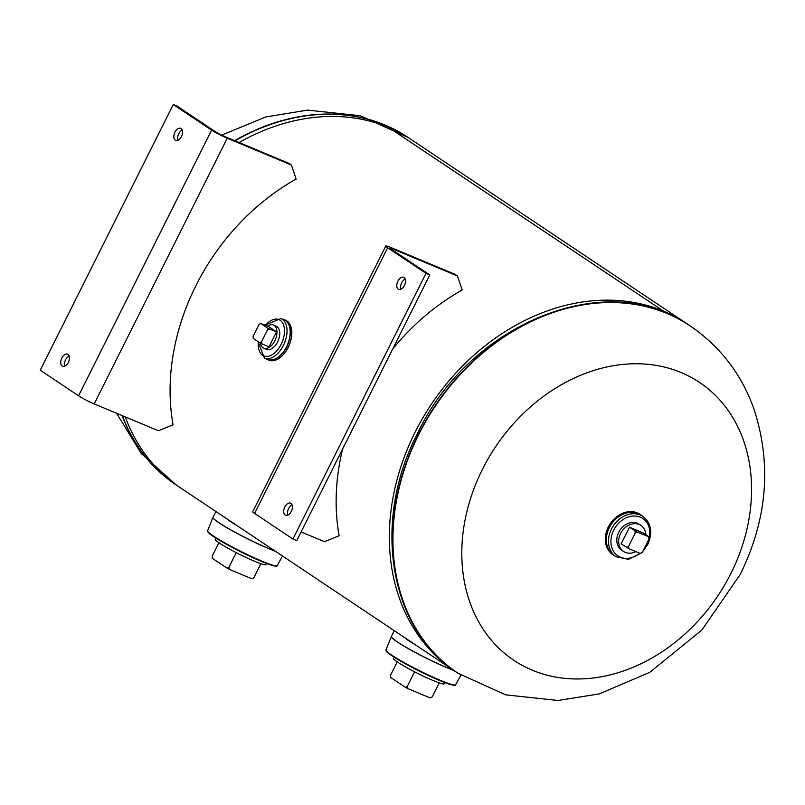 <?xml version="1.0" encoding="UTF-8"?>
<svg xmlns="http://www.w3.org/2000/svg" width="805" height="805" viewBox="0 0 805 805"><rect width="100%" height="100%" fill="white"/><g stroke="black" fill="none" stroke-linecap="round" stroke-linejoin="round"><path stroke-width="1.21" d="M688.144 324.566A208.898 167.269 123.7 0 0 686.514 323.459A208.898 167.269 123.7 0 0 663.592 311.173L388.594 127.452A208.898 167.269 123.7 0 0 239.115 142.535M663.25 311.857L663.592 311.173L663.24 311.857M686.514 323.459L411.526 139.738A208.898 167.269 123.7 0 0 388.614 127.452L663.592 311.173A208.898 167.269 123.7 0 0 422.786 417.996A208.898 167.269 123.7 0 0 454.412 670.857A208.898 167.269 123.7 0 0 456.063 671.934M454.412 670.857L179.435 487.136A208.898 167.269 123.7 0 1 125.238 416.879M482.396 469.416A167.118 133.811 -56.3 0 1 681.191 372.574A167.118 133.811 -56.3 0 1 730.98 573.301A167.118 133.811 -56.3 0 1 532.186 670.142A167.118 133.811 -56.3 0 1 482.396 469.416M397.026 632.519L431.571 655.592M218.658 513.349L253.203 536.422M614.145 555.5A24.251 19.421 -56.3 0 1 609.325 527.637A24.251 19.421 -56.3 0 1 641.082 515.18M613.893 555.329A24.251 19.411 -56.3 0 1 609.335 527.637A24.251 19.411 -56.3 0 1 640.83 515.009L642.964 516.428A24.251 19.411 -56.3 0 0 611.458 529.056A24.251 19.411 -56.3 0 0 616.016 556.748L613.893 555.329M639.975 524.83A15.667 12.548 123.7 0 0 618.733 532.316A15.667 12.548 123.7 0 0 622.637 550.781M291.631 330.473A21.192 12.538 112.7 0 1 288.16 347.418M265.248 348.505A12.538 7.416 -67.3 0 0 277.614 341.934A12.538 7.416 -67.3 0 0 274.716 325.854M268.739 328.591A12.538 7.416 -67.3 0 0 267.411 330.03L269.524 328.993L276.518 331.922L268.156 326.337L260.729 323.449L267.3 327.846L267.401 330.04L261.514 341.793L259.824 342.789L262.048 343.946L261.514 341.793M288.14 347.458A21.192 12.538 112.7 0 1 280.422 357.299M287.838 515.059A6.531 3.864 112.7 0 1 288.623 508.589A6.531 3.864 112.7 0 1 292.084 504.886M284.799 506.999A6.531 3.864 112.7 0 1 290.575 503.145A6.531 3.864 112.7 0 1 291.309 511.346A6.531 3.864 112.7 0 1 285.534 515.19A6.531 3.864 112.7 0 1 284.799 506.999M400.93 289.216A6.531 3.864 112.7 0 1 401.705 282.756A6.531 3.864 112.7 0 1 405.177 279.043M397.891 281.166A6.531 3.864 112.7 0 1 403.657 277.312A6.531 3.864 112.7 0 1 404.392 285.503A6.531 3.864 112.7 0 1 398.626 289.357A6.531 3.864 112.7 0 1 397.891 281.166M425.986 273.338L387.668 247.739A12.598 1.167 26.6 0 1 385.776 246.018A12.598 1.167 26.6 0 1 390.757 247.457L454.916 274.274L457.471 275.984L393.313 249.168A7.456 0.694 26.6 0 0 390.365 248.312A7.456 0.694 26.6 0 0 391.482 249.329L429.8 274.938L296.753 540.628L292.94 539.028L425.986 273.338L429.8 274.938M292.94 539.028L254.622 513.429A12.598 1.167 -153.4 0 1 252.73 511.698L385.776 246.018M301.11 531.924L324.425 541.674L339.126 535.768A208.898 167.269 123.7 0 1 342.598 449.079M457.471 275.984L462.191 290.001A208.898 167.269 123.7 0 0 392.669 349.088M444.843 682.59L444.259 683.747A28.346 2.626 -153.4 0 1 433.03 680.487A28.346 2.626 -153.4 0 1 406.445 667.436A28.346 2.626 -153.4 0 1 393.565 658.359L394.138 657.202M415.511 644.855A28.346 2.626 -153.4 0 1 404.724 637.59M430.393 697.764L432.245 696.868L430.112 697.905L407.803 688.587L407.27 686.434L405.579 687.43L390.646 677.458L390.546 675.264L397.257 661.861M432.245 696.868L439.248 682.882M407.27 686.434L414.595 671.813M405.579 687.43L407.803 688.587M266.475 563.419L265.892 564.577A28.346 2.626 -153.4 0 1 254.662 561.316A28.346 2.626 -153.4 0 1 228.077 548.265A28.346 2.626 -153.4 0 1 215.197 539.189L215.77 538.032M237.143 525.685A28.346 2.626 -153.4 0 1 226.356 518.42M252.025 578.594L253.867 577.698L260.87 563.711M227.211 568.26L229.435 569.417L228.902 567.263L227.211 568.26L212.268 558.288L212.178 556.094L218.89 542.691M228.902 567.263L236.227 552.643M253.867 577.698L252.176 578.704M251.744 578.735L229.435 569.417M645.801 534.681A15.667 12.548 123.7 0 0 640.941 525.403A15.667 12.548 123.7 0 0 620.585 533.564A15.667 12.548 123.7 0 0 623.533 551.455A15.667 12.548 123.7 0 0 635.819 551.596M628.977 548.738L640.186 553.417L642.32 552.381L649.041 538.968L648.941 536.774L637.298 532.125L629.46 527.225L621.148 543.838L628.977 548.738L628.443 546.585L626.753 547.581M648.941 536.774L643.336 533.021L629.46 527.225M635.075 530.978L635.165 533.162L628.443 546.585M636.161 532.679A15.667 12.548 123.7 0 0 636.353 531.642M642.32 552.381L640.186 553.417M648.508 536.814L649.041 538.968M635.165 533.162L637.298 532.125M260.387 343.091A12.538 7.416 -67.3 0 0 263.758 348.163A12.538 7.416 -67.3 0 0 274.837 340.767A12.538 7.416 -67.3 0 0 273.428 325.039A12.538 7.416 -67.3 0 0 267.592 326.095M262.048 343.946L269.031 346.864L276.518 331.922M259.824 342.789L253.243 338.392L253.152 336.208L259.039 324.445L260.729 323.449M269.524 328.993L267.3 327.846M177.965 140.261A6.531 3.864 112.7 0 1 178.75 133.801A6.531 3.864 112.7 0 1 182.222 130.088M181.437 136.548A6.531 3.864 112.7 0 1 175.661 140.402A6.531 3.864 112.7 0 1 174.927 132.201A6.531 3.864 112.7 0 1 180.702 128.347A6.531 3.864 112.7 0 1 181.437 136.548M64.873 366.094A6.531 3.864 112.7 0 1 65.658 359.634A6.531 3.864 112.7 0 1 69.129 355.921M68.345 362.381A6.531 3.864 112.7 0 1 62.579 366.235A6.531 3.864 112.7 0 1 61.844 358.034A6.531 3.864 112.7 0 1 67.61 354.19A6.531 3.864 112.7 0 1 68.345 362.381M158.364 430.725L94.205 403.909A12.598 1.167 -153.4 0 1 78.568 395.808L40.25 370.209L173.296 104.519L177.11 106.109L215.438 131.718A7.456 0.694 26.6 0 0 224.696 136.518L288.854 163.324L291.41 165.035L296.129 179.062A208.898 167.269 -56.3 0 0 173.065 424.819L158.364 430.725M173.296 104.519L211.614 130.118A12.598 1.167 26.6 0 0 227.252 138.219L291.41 165.035M690.096 325.854C719.922 346.231 741.113 373.681 753.671 408.185C771.925 463.449 767.467 518.853 740.288 574.378L701.789 630.104L649.806 672.316L599.242 693.91L558.036 700.481L505.61 694.836L458.005 673.252A208.898 167.269 -56.3 0 1 418.691 434.62A208.898 167.269 -56.3 0 1 690.096 325.854L689.805 325.663A208.898 167.269 123.7 0 0 418.399 434.428A208.898 167.269 123.7 0 0 457.713 673.061A208.898 167.269 123.7 0 0 457.854 673.151M689.955 325.763A208.898 167.269 123.7 0 0 689.805 325.663C608.248 266.737 469.406 322.735 417.453 433.563C371.558 521.549 389.087 629.49 457.713 673.061L458.005 673.252M122.048 415.551A208.898 167.269 123.7 0 0 175.842 484.741A208.898 167.269 123.7 0 0 175.993 484.831M116.594 413.267L141.177 453.396L176.134 484.932A208.898 167.269 -56.3 0 1 122.31 415.652M234.98 140.815A208.898 167.269 -56.3 0 1 408.226 137.534L409.876 138.661M408.085 137.444A208.898 167.269 123.7 0 0 407.934 137.343A208.898 167.269 123.7 0 0 234.617 140.664M453.859 670.485A40.099 3.713 -153.4 0 1 447.178 667.838A40.099 3.713 -153.4 0 1 409.926 649.575A40.099 3.713 -153.4 0 1 391.321 636.624A40.099 3.713 -153.4 0 1 391.361 636.534M394.068 631.09L391.391 636.443A40.109 3.713 26.6 0 0 409.614 649.283A40.109 3.713 26.6 0 0 447.228 667.748A40.109 3.713 26.6 0 0 453.487 670.233M454.956 685.025A38.499 3.572 -153.4 0 1 439.802 680.567C420.743 672.728 390.777 656.498 386.732 651.768L385.987 649.846A38.942 3.612 26.6 0 0 403.557 662.274A38.942 3.612 26.6 0 0 440.184 680.265A38.942 3.612 26.6 0 0 455.62 684.713L460.933 675.164M439.751 680.547A38.499 3.572 -153.4 0 1 403.939 662.978A38.499 3.572 -153.4 0 1 386.128 650.561M275.491 551.314A40.099 3.713 -153.4 0 1 268.81 548.668A40.099 3.713 -153.4 0 1 231.558 530.404A40.099 3.713 -153.4 0 1 212.953 517.454A40.099 3.713 -153.4 0 1 212.993 517.363M215.7 511.92L213.023 517.273A40.109 3.713 26.6 0 0 231.246 530.113A40.109 3.713 26.6 0 0 268.86 548.577A40.109 3.713 26.6 0 0 275.119 551.063M276.588 565.855A38.499 3.572 -153.4 0 1 261.434 561.397C242.375 553.558 212.409 537.327 208.364 532.598L207.61 530.676A38.942 3.612 26.6 0 0 225.189 543.103A38.942 3.612 26.6 0 0 261.816 561.095A38.942 3.612 26.6 0 0 277.252 565.543L282.535 556.024M261.384 561.377A38.499 3.572 -153.4 0 1 225.571 543.808A38.499 3.572 -153.4 0 1 207.76 531.391M612.917 554.766A24.321 19.471 -56.3 0 1 608.338 526.983A24.321 19.471 -56.3 0 1 639.935 514.325L640.861 514.938A24.321 19.471 -56.3 0 1 642.088 515.844L640.861 514.938A24.321 19.471 -56.3 0 0 609.264 527.597A24.321 19.471 -56.3 0 0 613.833 555.39L612.917 554.766C604.716 548.104 603.176 538.817 608.268 526.923C617.143 512.845 627.699 508.639 639.935 514.325M615.151 556.175A24.321 19.471 -56.3 0 1 613.833 555.39L615.151 556.175M614.879 555.993A24.291 19.451 -56.3 0 1 609.294 527.617A24.291 19.451 -56.3 0 1 641.816 515.663M639.804 553.256A22.46 17.982 -56.3 0 1 616.368 554.685A22.46 17.982 -56.3 0 1 613.682 530.203A22.46 17.982 -56.3 0 1 640.388 517.192A22.46 17.982 -56.3 0 1 647.079 544.17A22.46 17.982 -56.3 0 1 644.02 548.98M285.614 320.259A21.634 12.8 112.7 0 1 288.049 347.428A21.634 12.8 112.7 0 1 268.93 360.187L267.552 359.614A21.634 12.8 112.7 0 1 266.103 358.819L267.552 359.614A21.634 12.8 112.7 0 0 286.671 346.854A21.634 12.8 112.7 0 0 284.246 319.686L285.614 320.259C292.929 325.19 293.795 334.266 288.23 347.478C282.464 357.812 276.035 362.049 268.93 360.187M282.656 319.223A21.634 12.8 112.7 0 1 284.246 319.686L282.656 319.223M282.766 319.263A21.604 12.789 112.7 0 1 286.64 346.834A21.604 12.789 112.7 0 1 266.214 358.859M286.54 346.774A21.453 12.699 112.7 0 1 267.582 359.433L264.432 358.114A21.453 12.699 112.7 0 0 283.39 345.456A21.453 12.699 112.7 0 0 280.975 318.518L284.125 319.837A21.453 12.699 112.7 0 1 286.54 346.774M283.531 319.585A21.483 12.719 112.7 0 1 286.58 346.794A21.483 12.719 112.7 0 1 266.988 359.181M265.499 325.22A19.662 11.642 112.7 0 1 281.82 321.789A19.662 11.642 112.7 0 1 281.166 344.299A19.662 11.642 112.7 0 1 265.751 356.404A19.662 11.642 112.7 0 1 258.375 341.823M254.622 513.429L387.668 247.739M392.8 250.214L393.313 249.168M227.252 138.219L94.205 403.909M211.614 130.118L78.568 395.808M176.134 484.932L177.794 486.029M221.647 135.129L265.801 116.936L307.591 110.124L360.177 115.719L408.226 137.534M391.391 636.443L385.987 649.846M439.772 680.557C461.225 688.969 454.02 683.666 455.62 684.713M213.023 517.273L207.61 530.676M261.404 561.387C282.857 569.799 275.652 564.496 277.252 565.543M616.016 556.748L628.514 559.334L641.263 553.005M642.722 551.586L647.794 544.371C652.895 532.568 651.285 523.26 642.964 516.428M280.975 318.518L265.097 325.059M258.002 341.582L264.432 358.114M623.533 551.455L621.681 550.217M640.941 525.403L639.079 524.156M273.428 325.039L276.206 326.196M263.758 348.163L266.536 349.32"/></g></svg>
